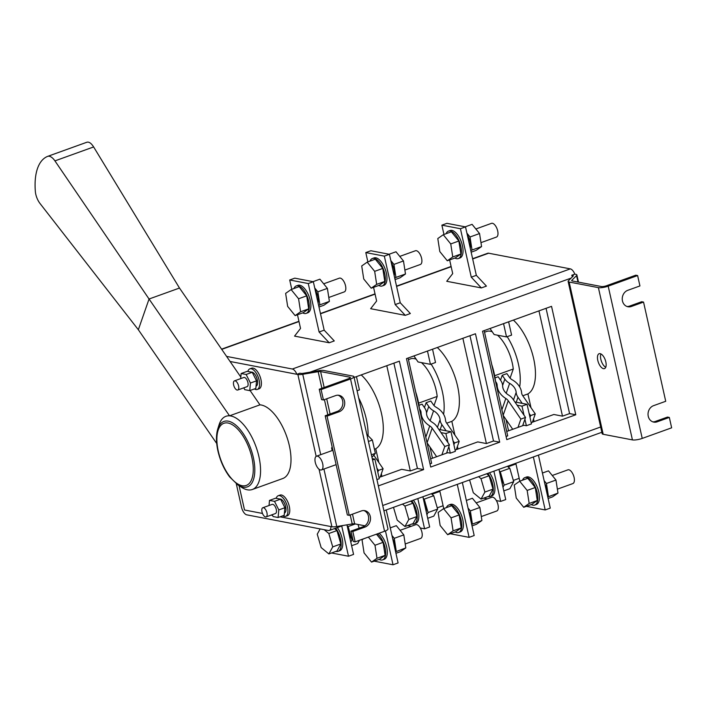<?xml version="1.0" encoding="UTF-8"?>
<svg xmlns="http://www.w3.org/2000/svg" width="707" height="707" viewBox="0 0 707 707"><rect width="100%" height="100%" fill="white"/><g stroke="black" fill="none" stroke-linecap="round" stroke-linejoin="round"><path stroke-width="1.06" d="M332.184 450.545L331.592 447.902L332.202 447.195M315.269 462.351A7.291 3.367 -109.8 0 0 321.455 469.925A7.291 3.367 -109.8 0 0 322.692 463.774A7.291 3.367 -109.8 0 0 316.506 456.201A7.291 3.367 -109.8 0 0 315.269 462.351M366.827 434.381L372.368 440.046L375.346 453.364L371.953 457.314M375.346 453.364L371.387 454.787M372.368 440.046L368.409 441.468M318.99 307.006L323.939 305.221L329.4 301.403L327.385 288.376L317.85 291.814L314.73 287.97M327.385 288.376L319.909 279.177L313.015 281.66M329.4 301.403L319.864 304.841L317.85 291.814M318.689 305.663L319.864 304.841M315.163 289.897A10.817 5.002 70.2 0 1 318.088 302.994M323.682 283.807L339.333 278.169A7.291 3.367 70.2 0 1 344.822 283.463A7.291 3.367 70.2 0 1 344.654 291.699A7.291 3.367 70.2 0 1 344.282 291.894L328.79 297.479M293.909 288.544A14.591 6.743 70.2 0 1 296.286 285.928A14.591 6.743 70.2 0 1 307.253 296.525A14.591 6.743 70.2 0 1 306.926 312.989A14.591 6.743 70.2 0 1 306.175 313.378A14.591 6.743 70.2 0 1 302.684 312.883M295.128 315.605L303.241 312.68L308.703 308.862L306.697 295.835L299.22 286.627L291.098 289.552L285.637 293.378L287.652 306.396L295.128 315.605L300.59 311.778L298.575 298.761L291.098 289.552M296.286 285.928L297.903 285.345A14.591 6.743 70.2 0 1 308.871 295.933A14.591 6.743 70.2 0 1 308.544 312.406A14.591 6.743 70.2 0 1 307.801 312.794L306.175 313.378M298.575 298.761L306.697 295.835M300.59 311.778L308.703 308.862M399.764 256.394L415.416 250.755A7.291 3.367 70.2 0 1 420.904 256.058A7.291 3.367 70.2 0 1 420.736 264.285A7.291 3.367 70.2 0 1 420.365 264.48L404.881 270.065M369.991 261.13A14.591 6.743 70.2 0 1 372.368 258.515A14.591 6.743 70.2 0 1 383.335 269.111A14.591 6.743 70.2 0 1 383.008 285.575A14.591 6.743 70.2 0 1 382.257 285.964A14.591 6.743 70.2 0 1 378.766 285.469M371.21 288.191L379.323 285.266L384.794 281.448L382.779 268.421L375.302 259.213L367.18 262.138L361.719 265.965L363.734 278.982L371.21 288.191L376.672 284.364L374.666 271.347L367.18 262.138M372.368 258.515L373.994 257.931A14.591 6.743 70.2 0 1 384.962 268.519A14.591 6.743 70.2 0 1 384.626 284.992A14.591 6.743 70.2 0 1 383.883 285.381L382.257 285.964M374.666 271.347L382.779 268.421M376.672 284.364L384.794 281.448M475.846 228.988L491.506 223.341A7.291 3.367 70.2 0 1 496.986 228.644A7.291 3.367 70.2 0 1 496.818 236.872A7.291 3.367 70.2 0 1 496.447 237.066L480.963 242.651M446.082 233.717A14.591 6.743 70.2 0 1 448.45 231.101A14.591 6.743 70.2 0 1 459.417 241.697A14.591 6.743 70.2 0 1 459.09 258.161A14.591 6.743 70.2 0 1 458.339 258.55A14.591 6.743 70.2 0 1 454.848 258.055M447.292 260.777L455.414 257.852L460.876 254.034L458.861 241.007L451.384 231.808L443.271 234.724L437.801 238.551L439.816 251.568L447.292 260.777L452.754 256.959L450.748 243.933L443.271 234.724M448.45 231.101L450.076 230.517A14.591 6.743 70.2 0 1 461.044 241.114A14.591 6.743 70.2 0 1 460.717 257.578A14.591 6.743 70.2 0 1 459.965 257.967L458.339 258.55M450.748 243.933L458.861 241.007M452.754 256.959L460.876 254.034M395.072 279.592L400.021 277.807L405.482 273.989L403.476 260.963L393.94 264.4L390.821 260.565M403.476 260.963L395.991 251.763L389.097 254.246M405.482 273.989L395.947 277.427L393.94 264.4M394.771 278.249L395.947 277.427M391.245 262.483A10.817 5.002 70.2 0 1 394.179 275.58M471.154 252.178L476.103 250.393L481.573 246.575L479.558 233.549L470.022 236.986L466.903 233.151M479.558 233.549L472.082 224.349L465.188 226.832M481.573 246.575L472.037 250.013L470.022 236.986M470.853 250.835L472.037 250.013M467.327 235.069A10.817 5.002 70.2 0 1 470.261 248.166M335.905 551.389A14.591 6.743 -109.8 0 0 338.052 551.336A14.591 6.743 -109.8 0 0 341.039 542.119A14.591 6.743 -109.8 0 0 335.692 528.164M334.526 528.589L336.956 530.586L340.845 543.966L337 551L328.879 553.926L321.146 547.572L317.249 534.183L320.138 528.916M338.052 551.336L339.678 550.753A14.591 6.743 -109.8 0 0 342.656 541.535A14.591 6.743 -109.8 0 0 337.319 527.581M324.195 529.693L328.835 533.502L332.732 546.891L328.879 553.926M332.732 546.891L340.845 543.966M328.835 533.502L336.956 530.586M352.864 539.635L352.006 539.945L350.822 542.11M359.465 540.298L357.689 543.542L351.626 545.724M355.321 523.967L348.109 526.565L352.006 539.945M358.042 524.488L359.121 528.182M347.172 525.787L348.109 526.565M350.204 539.353A10.817 5.002 -109.8 0 0 348.047 529.693M411.995 523.975A14.591 6.743 -109.8 0 0 414.134 523.922A14.591 6.743 -109.8 0 0 417.121 514.705A14.591 6.743 -109.8 0 0 411.774 500.759M410.608 501.175L413.038 503.172L416.927 516.552L413.082 523.587L404.961 526.512L397.228 520.158L393.499 507.343M414.134 523.922L415.76 523.339A14.591 6.743 -109.8 0 0 418.738 514.122A14.591 6.743 -109.8 0 0 413.401 500.167M402.495 504.1L404.925 506.088L408.814 519.477L404.961 526.512M408.814 519.477L416.927 516.552M404.925 506.088L413.038 503.172M431.305 493.716L433.736 495.713L437.624 509.093L428.089 512.531L426.904 514.696M437.624 509.093L433.771 516.128L427.708 518.311M433.736 495.713L424.2 499.151L428.089 512.531M423.254 498.373L424.2 499.151M426.286 511.939A10.817 5.002 -109.8 0 0 424.129 502.279M488.077 496.561A14.591 6.743 -109.8 0 0 490.216 496.508A14.591 6.743 -109.8 0 0 493.203 487.291A14.591 6.743 -109.8 0 0 487.857 473.345M486.69 473.761L489.12 475.758L493.009 489.138L489.164 496.173L481.052 499.098L473.31 492.744L469.589 479.929M490.216 496.508L491.842 495.925A14.591 6.743 -109.8 0 0 494.829 486.708A14.591 6.743 -109.8 0 0 489.483 472.753M478.577 476.686L481.007 478.683L484.896 492.063L481.052 499.098M484.896 492.063L493.009 489.138M481.007 478.683L489.12 475.758M507.387 466.302L509.818 468.299L513.706 481.679L504.171 485.117L502.986 487.282M513.706 481.679L509.862 488.714L503.791 490.897M509.818 468.299L500.282 471.737L504.171 485.117M499.336 470.959L500.282 471.737M502.368 484.525A10.817 5.002 -109.8 0 0 500.211 474.865M547.784 496.977L557.982 493.079L552.521 496.897L548.119 498.479M557.982 493.079L555.967 480.053L548.491 470.853L542.428 473.036M555.967 480.053L546.431 483.491L544.134 480.654M548.446 496.508L546.431 483.491M545.194 484.392A10.817 5.002 70.2 0 1 546.909 493.071M552.255 475.484L567.915 469.846A7.291 3.367 70.2 0 1 573.395 475.139A7.291 3.367 70.2 0 1 573.236 483.376A7.291 3.367 70.2 0 1 572.864 483.57L557.372 489.156M522.491 480.221A14.591 6.743 70.2 0 1 524.117 477.994A14.591 6.743 70.2 0 1 524.868 477.605A14.591 6.743 70.2 0 1 536.153 489.041A14.591 6.743 70.2 0 1 534.757 505.054A14.591 6.743 70.2 0 1 531.257 504.559M523.71 507.281L531.823 504.356L537.285 500.529L535.27 487.512L527.793 478.303L519.68 481.228L514.219 485.046L516.234 498.073L523.71 507.281L529.172 503.455L527.157 490.437L519.68 481.228M524.868 477.605L526.485 477.022A14.591 6.743 70.2 0 1 537.771 488.457A14.591 6.743 70.2 0 1 536.374 504.471L534.757 505.054M527.157 490.437L535.27 487.512M529.172 503.455L537.285 500.529M476.173 502.898L491.833 497.26A7.291 3.367 70.2 0 1 497.313 502.553A7.291 3.367 70.2 0 1 497.154 510.79A7.291 3.367 70.2 0 1 496.774 510.984L481.29 516.561M446.409 507.635A14.591 6.743 70.2 0 1 448.035 505.408A14.591 6.743 70.2 0 1 448.777 505.019A14.591 6.743 70.2 0 1 460.063 516.455A14.591 6.743 70.2 0 1 458.675 532.468A14.591 6.743 70.2 0 1 455.175 531.964M447.619 534.686L455.741 531.77L461.203 527.943L459.188 514.926L451.711 505.717L443.598 508.642L438.137 512.46L440.143 525.487L447.619 534.686L453.09 530.869L451.075 517.851L443.598 508.642M448.777 505.019L450.403 504.436A14.591 6.743 70.2 0 1 461.689 515.871A14.591 6.743 70.2 0 1 460.292 531.885L458.675 532.468M451.075 517.851L459.188 514.926M453.09 530.869L461.203 527.943M471.693 524.391L481.9 520.493L476.43 524.311L472.029 525.893M481.9 520.493L479.885 507.467L472.409 498.258L466.346 500.45M479.885 507.467L470.349 510.905L468.043 508.068M472.364 523.922L470.349 510.905M469.103 511.806L469.103 511.806A10.817 5.002 70.2 0 1 470.818 520.485M400.091 530.312L415.751 524.674A7.291 3.367 70.2 0 1 421.231 529.967A7.291 3.367 70.2 0 1 421.063 538.204A7.291 3.367 70.2 0 1 420.692 538.398L405.208 543.975M377.485 533.803A14.591 6.743 70.2 0 1 385.218 548.332A14.591 6.743 70.2 0 1 382.584 559.882A14.591 6.743 70.2 0 1 379.093 559.378M363.557 538.822L362.046 539.874L364.061 552.901L371.537 562.1L379.65 559.184L385.121 555.357L383.106 542.34L376.469 534.174M379.111 533.219A14.591 6.743 70.2 0 1 386.844 547.739A14.591 6.743 70.2 0 1 384.21 559.299L382.584 559.882M371.537 562.1L376.999 558.283L374.993 545.265L368.356 537.09M374.993 545.265L383.106 542.34M376.999 558.283L385.121 555.357M395.611 551.805L405.809 547.907L400.348 551.725L395.947 553.307M405.809 547.907L403.803 534.881L396.327 525.672L390.255 527.864M403.803 534.881L394.267 538.319L391.961 535.482M396.274 551.336L394.267 538.319M393.021 539.22A10.817 5.002 70.2 0 1 394.736 547.898M282.756 478.533A38.903 17.975 -109.8 0 0 287.696 439.489A38.903 17.975 -109.8 0 0 259.955 404.846L229.528 415.813A38.903 17.975 -109.8 0 1 257.26 450.447A38.903 17.975 -109.8 0 1 252.319 489.5L282.756 478.533M93.633 146.941L54.934 160.887A12.16 5.762 -111.4 0 0 47.669 156.362L86.793 142.266C88.941 141.603 91.221 143.159 93.633 146.941L179.49 288.041L240.813 377.061M250.084 390.511L259.955 404.846M179.49 288.041L149.053 299.008L229.528 415.813A38.903 17.975 70.2 0 0 219.064 424.827L217.738 429.069A34.758 16.058 70.2 0 1 239.514 428.787A34.758 16.058 70.2 0 1 254.803 471.224A34.758 16.058 70.2 0 1 237.852 484.896L241.582 487.317A38.903 17.975 -109.8 0 0 252.319 489.5M47.669 156.362A12.16 5.762 -111.4 0 0 47.572 156.397A60.793 28.801 68.6 0 0 35.35 191.464A12.16 5.762 68.6 0 0 40.06 203.554L138.342 329.736L149.053 299.008L54.934 160.887M138.342 329.736L216.713 443.501M262.5 513.45L244.516 510.003L239.081 485.691L244.525 509.994L262.491 513.441M271.108 515.094L272.513 515.368L271.09 515.103M280.052 516.808L331.91 526.759L319.051 469.236M321.111 389.592L323.426 399.976L321.57 399.623L319.255 389.239L321.111 389.592L350.522 378.996A7.291 1.706 -12.6 0 0 353.933 376.69A7.291 1.706 -12.6 0 0 352.899 376.089L323.656 370.486A7.291 1.706 -12.6 0 0 318.786 370.698L303.356 373.296A3.65 0.857 167.4 0 1 300.917 373.402L299.918 373.208A7.291 3.367 -109.8 0 0 299.909 373.199L296.869 374.295L230.084 361.48L297.868 374.498A7.291 1.706 -12.6 0 0 302.746 374.286L320.722 454.681M282.791 515.827A10.941 5.055 -109.8 0 0 285.628 516.322L287.457 515.668A10.941 5.055 -109.8 0 0 289.313 506.442A10.941 5.055 -109.8 0 0 280.034 495.077L278.213 495.74A10.941 5.055 -109.8 0 0 276.216 498.329M254.423 388.938A10.941 5.055 -109.8 0 0 257.268 389.442L259.089 388.788A10.941 5.055 -109.8 0 0 260.954 379.562A10.941 5.055 -109.8 0 0 251.674 368.197L249.845 368.851A10.941 5.055 -109.8 0 0 247.857 371.449M574.809 274.148L575.834 274.343A7.291 1.706 167.4 0 1 576.868 274.952A7.291 1.706 167.4 0 1 576.55 275.633L577.981 282.04M652.835 421.858A8.511 7.282 100.9 0 0 655.301 421.46L667.47 417.077L669.326 417.43L671.65 427.815L642.23 438.411L608.197 286.158A7.291 1.706 167.4 0 1 598.396 287.634L569.153 282.031A7.291 1.706 167.4 0 1 568.128 281.43A7.291 1.706 167.4 0 1 568.446 280.741L573.147 276.084A3.65 0.857 -12.6 0 0 573.306 275.748A3.65 0.857 -12.6 0 0 572.785 275.447L571.786 275.253A7.291 3.367 -109.8 0 0 571.786 275.235L574.826 274.139A7.291 3.367 70.2 0 0 570.302 268.872L488.652 253.212L472.674 258.965M571.972 280.873L571.839 280.29A3.65 0.857 -12.6 0 0 571.68 280.626A3.65 0.857 -12.6 0 0 572.202 280.935L601.445 286.538A3.65 0.857 -12.6 0 0 606.341 285.796L635.761 275.2L637.617 275.553L639.932 285.937L627.763 290.321A8.511 7.282 -79.1 0 0 622.24 299.008A8.511 7.282 -79.1 0 0 627.966 306.758A8.511 7.282 -79.1 0 0 631.369 306.476L643.547 302.083L665.72 401.284L653.551 405.668A8.511 7.282 100.9 0 0 648.027 414.355A8.511 7.282 100.9 0 0 653.745 422.106A8.511 7.282 100.9 0 0 657.157 421.823L655.301 421.46M637.617 275.553L608.197 286.158M669.326 417.43L657.157 421.823M643.547 302.083L641.691 301.73L629.513 306.113A8.511 7.282 -79.1 0 1 627.047 306.511M571.839 280.29L576.55 275.633M572.334 276.888A7.291 3.367 -109.8 0 0 571.786 275.253M597.786 360.384A7.901 3.65 70.2 0 1 599.129 353.721A7.901 3.65 70.2 0 1 605.245 359.916A7.901 3.65 70.2 0 1 604.485 368.594A7.901 3.65 70.2 0 1 597.786 360.384M598.396 287.634L632.429 439.895L603.195 434.284L569.153 282.031M605.731 367.278A7.901 3.65 70.2 0 1 600.826 359.289A7.901 3.65 70.2 0 1 600.932 353.942M632.429 439.895A7.291 1.706 -12.6 0 0 642.23 438.411M568.128 281.43L602.161 433.683A7.291 1.706 -12.6 0 0 603.195 434.284M491.736 364.45A42.553 19.655 70.2 0 1 495.51 381.329M519.663 386.888A42.553 19.655 -109.8 0 0 507.202 336.673M484.534 332.219L487.247 331.238A30.392 14.043 70.2 0 1 492.24 331.777M497.516 335.198A30.392 14.043 70.2 0 1 513.273 369.019L510.092 378.148M506.716 431.456L523.905 425.269L526.379 425.738L524.912 419.207L525.54 417.413L524.02 415.195L521.996 406.136L517.135 405.199L524.02 415.195M522.65 425.72L524.912 419.207M508.563 430.793L506.062 419.631M526.379 425.738L531.443 423.917L527.068 404.307L514.908 401.974M415.654 391.864A42.553 19.655 70.2 0 1 419.428 408.743M443.581 414.302A42.553 19.655 -109.8 0 0 431.12 364.087M408.452 359.633L411.165 358.652A30.392 14.043 70.2 0 1 416.158 359.191M421.434 362.611A30.392 14.043 70.2 0 1 437.191 396.433L434.01 405.562M430.634 458.87L447.814 452.683L450.288 453.152L448.83 446.621L449.458 444.827L447.938 442.609L445.905 433.541L441.044 432.613L447.938 442.609M446.559 453.134L448.83 446.621M432.472 458.207L429.98 447.045M450.288 453.152L455.361 451.331L450.978 431.721L438.826 429.388M368.073 435.645A42.553 19.655 -109.8 0 0 358.679 397.908M376.937 479.585L379.279 478.736L374.896 459.135L372.244 458.622M546.06 308.323L569.586 413.586L562.489 416.149L553.828 414.488L531.169 422.653M469.978 335.737L493.504 441L486.407 443.554L477.746 441.902L455.078 450.059M393.887 363.151L417.422 468.414L410.316 470.968L401.656 469.307L378.996 477.472M354.11 377.476L399.367 361.171L423.608 469.598L378.342 485.903M430.704 467.044L406.472 358.617L475.458 333.757L499.69 442.184L430.704 467.044M506.786 439.63L482.554 331.203L551.54 306.343L575.772 414.77L506.786 439.63M361.215 374.922A42.553 19.655 -109.8 0 1 381.939 415.628A42.553 19.655 -109.8 0 1 375.753 448.751L374.418 449.228M375.753 448.751L378.828 462.502M381.347 473.796L381.939 476.421M437.297 347.508A42.553 19.655 -109.8 0 1 458.021 388.214A42.553 19.655 -109.8 0 1 451.835 421.337L446.709 423.184M451.835 421.337L454.91 435.088M457.429 446.382L458.021 449.007M513.379 320.094A42.553 19.655 -109.8 0 1 534.103 360.8A42.553 19.655 -109.8 0 1 527.917 393.923L522.791 395.77M527.917 393.923L530.992 407.674M533.52 418.968L534.103 421.593M417.422 468.414L423.608 469.598M386.791 365.705L410.316 470.968M408.089 358.034L431.623 463.297L429.997 463.88M493.504 441L499.69 442.184M462.873 338.291L486.407 443.554M484.18 330.62L507.706 435.883L506.088 436.466M569.586 413.586L575.772 414.77M538.955 310.877L562.489 416.149M280.034 516.817L330.903 526.574A7.291 3.367 -109.8 0 1 329.365 530.453A7.291 3.367 -109.8 0 1 328.437 530.506L246.787 514.846A7.291 3.367 -109.8 0 1 241.529 507.211L236.297 483.782M296.869 374.295A7.291 3.367 -109.8 0 0 292.345 369.019L570.302 268.872M472.612 258.709L487.724 253.265A7.291 3.367 70.2 0 1 488.652 253.212M465.506 226.894L446.948 223.332L441.875 225.162L460.434 228.723L465.506 226.894L476.332 275.341L486.434 286.105L481.361 287.935L446.727 281.289L452.701 273.609L449.643 259.929M313.334 281.722L294.775 278.16L289.702 279.99L308.261 283.542L313.334 281.722L324.168 330.169L334.27 340.933L329.197 342.762L294.554 336.117L300.537 328.437L297.479 314.756M389.416 254.308L370.866 250.746L365.793 252.576L384.343 256.137L389.416 254.308L400.25 302.755L410.352 313.519L405.279 315.349L370.645 308.703L376.619 301.023L373.561 287.342M226.585 356.408L292.345 369.019M384.343 256.137L395.178 304.576L400.25 302.755M365.793 252.576L367.87 261.89M395.178 304.576L405.279 315.349M413.913 355.93L418.067 361.966L430.439 364.335L435.512 362.505L432.543 349.223M427.47 351.052L430.439 364.335M308.261 283.542L319.096 331.99L324.168 330.169M289.702 279.99L291.788 289.304M319.096 331.99L329.197 342.762M356.452 376.637L359.43 389.919L357.079 390.768M460.434 228.723L471.26 277.162L476.332 275.341M441.875 225.162L443.961 234.477M471.26 277.162L481.361 287.935M489.995 328.516L494.149 334.552L506.521 336.921L511.594 335.091L508.625 321.809M503.552 323.638L506.521 336.921M331.512 552.971L348.498 556.232L353.562 554.403L346.951 524.833M348.498 556.232L341.737 525.99M374.171 561.155L393.03 564.769L398.103 562.949L386.252 509.95M393.03 564.769L385.456 530.904M372.554 459.974L374.896 459.135M450.253 533.741L469.112 537.355L474.185 535.535L462.343 482.536M443.74 508.589L439.736 490.685M469.112 537.355L457.27 484.366M445.905 433.541L450.978 431.721M526.344 506.327L545.194 509.941L550.267 508.121L538.425 455.122M519.822 481.175L515.818 463.271M545.194 509.941L533.352 456.952M521.996 406.136L527.068 404.307M420.285 527.996L424.58 528.818L429.653 526.989L422.892 496.747M407.594 525.557L411.315 526.273M424.58 528.818L417.819 498.576M496.367 500.583L500.662 501.404L505.735 499.575L498.974 469.333M483.685 498.143L487.397 498.859M500.662 501.404L493.901 471.162M377.821 472.205L378.448 470.411L376.919 468.193M380.216 477.039L383.114 468.723L378.448 470.411M383.114 468.723L373.782 455.184M441.044 432.613L436.82 426.48A12.885 9.933 19.2 0 0 432.543 422.494A12.638 9.739 -160.8 0 1 426.542 413.321A12.885 9.933 19.2 0 0 424.695 407.957L422.079 404.165L418.959 405.288M453.903 444.8L454.53 442.997L453.01 440.779M446.117 430.784L441.893 424.651A12.885 9.933 -160.8 0 1 440.072 419.781A12.638 9.739 19.2 0 0 433.568 410.794A12.885 9.933 -160.8 0 1 428.751 406.49L426.135 402.698L424.439 407.586M437.191 396.433L418.588 403.14M456.298 449.625L459.197 441.318L446.559 422.972A7.291 5.621 -160.8 0 1 445.534 420.214A18.232 14.043 19.2 0 0 436.139 407.241A7.291 5.621 -160.8 0 1 433.418 404.811L430.802 401.019L426.135 402.698M441.893 454.813L444.791 446.506L432.154 428.159A7.291 5.621 19.2 0 0 429.732 425.906A18.232 14.043 -160.8 0 1 421.072 412.676A7.291 5.621 19.2 0 0 420.029 409.636L419.437 408.779M436.634 456.704L427.055 442.794A7.291 5.621 19.2 0 0 427.037 442.768M444.791 446.506L449.458 444.827M459.197 441.318L454.53 442.997M517.135 405.199L512.911 399.066A12.885 9.933 19.2 0 0 508.625 395.08A12.638 9.739 -160.8 0 1 502.624 385.907A12.885 9.933 19.2 0 0 500.777 380.543L498.161 376.751L495.041 377.874M529.985 417.386L530.612 415.583L529.092 413.365M522.208 403.37L517.984 397.237A12.885 9.933 -160.8 0 1 516.163 392.367A12.638 9.739 19.2 0 0 509.65 383.38A12.885 9.933 -160.8 0 1 504.833 379.076L502.217 375.284L500.521 380.172M513.273 369.019L494.67 375.726M532.389 422.212L535.279 413.904L522.65 395.558A7.291 5.621 -160.8 0 1 521.616 392.8A18.232 14.043 19.2 0 0 512.23 379.827A7.291 5.621 -160.8 0 1 509.5 377.397L506.892 373.605L502.217 375.284M517.984 427.399L520.873 419.092L508.245 400.745A7.291 5.621 19.2 0 0 505.823 398.492A18.232 14.043 -160.8 0 1 497.154 385.262A7.291 5.621 19.2 0 0 496.111 382.222L495.519 381.365M512.725 429.29L503.137 415.38A7.291 5.621 19.2 0 0 503.119 415.354L508.245 400.745M520.873 419.092L525.54 417.413M535.279 413.904L530.612 415.583M355.144 541.854L353.288 541.5L350.964 531.116L352.82 531.47L355.144 541.854L384.564 531.257L350.522 378.996M323.426 399.976L335.604 395.593A8.511 7.282 100.9 0 1 339.007 395.31A8.511 7.282 100.9 0 1 344.733 403.052A8.511 7.282 100.9 0 1 339.21 411.739L327.041 416.123L349.214 515.323L361.383 510.94A8.511 7.282 -79.1 0 1 364.794 510.657A8.511 7.282 -79.1 0 1 370.512 518.399A8.511 7.282 -79.1 0 1 364.998 527.086L363.142 526.733L350.964 531.116M352.82 531.47L364.998 527.086M363.849 510.551A8.511 7.282 -79.1 0 1 368.647 518.593A8.511 7.282 -79.1 0 1 363.142 526.733M327.041 416.123L325.185 415.769L347.358 514.97L349.214 515.323M325.185 415.769L337.354 411.386A8.511 7.282 100.9 0 0 342.868 403.246A8.511 7.282 100.9 0 0 338.07 395.195M319.255 389.239L348.666 378.643A3.65 0.857 167.4 0 0 350.372 377.485A3.65 0.857 167.4 0 0 349.859 377.185L320.616 371.582L324.168 387.471M364.9 525.805L354.649 523.834A3.65 0.857 -12.6 0 0 352.21 523.949L336.779 526.538A7.291 1.706 167.4 0 1 331.91 526.759M321.888 388.293L318.177 371.688L302.746 374.286M318.177 371.688A3.65 0.857 167.4 0 1 320.616 371.582M353.933 376.69L387.966 528.951A7.291 1.706 167.4 0 1 384.564 531.257M272.186 514.714L273.105 516.552L278.107 517.506L278.805 509.915L274.502 501.36L269.5 500.406L269.031 505.505M266.124 516.897L275.456 513.529A4.861 2.245 -109.8 0 0 276.278 509.429A4.861 2.245 -109.8 0 0 272.151 504.383L262.818 507.741A4.861 2.245 -109.8 0 0 262.359 513.079A4.861 2.245 -109.8 0 0 266.124 516.897A4.861 2.245 -109.8 0 0 266.946 512.796A4.861 2.245 -109.8 0 0 262.818 507.741M278.107 517.506L284.196 515.315L284.894 507.723L280.582 499.169L275.589 498.205L269.5 500.406M278.805 509.915L284.894 507.723M274.502 501.36L280.582 499.169M279.645 498.992A7.415 3.429 70.2 0 1 285.23 505.125A7.415 3.429 70.2 0 1 284.435 513.008L284.408 513.017M285.628 516.322A10.941 5.055 -109.8 0 0 287.484 507.096A10.941 5.055 -109.8 0 0 278.213 495.74M243.818 387.825L244.746 389.672L249.748 390.626L250.446 383.035L246.133 374.48L241.14 373.517L240.672 378.625M237.755 390.008L247.088 386.649A4.861 2.245 -109.8 0 0 247.918 382.549A4.861 2.245 -109.8 0 0 243.791 377.494L234.459 380.861A4.861 2.245 -109.8 0 0 233.999 386.199A4.861 2.245 -109.8 0 0 237.755 390.008A4.861 2.245 -109.8 0 0 238.586 385.907A4.861 2.245 -109.8 0 0 234.459 380.861M249.748 390.626L255.837 388.435L256.526 380.843L252.222 372.289L247.22 371.325L241.14 373.517M250.446 383.035L256.526 380.843M246.133 374.48L252.222 372.289M256.04 386.137L256.075 386.128A7.415 3.429 -109.8 0 0 256.871 378.245A7.415 3.429 -109.8 0 0 251.285 372.103M257.268 389.442A10.941 5.055 -109.8 0 0 259.124 380.216A10.941 5.055 -109.8 0 0 249.845 368.851M86.793 142.266L47.776 156.327M218.269 451.137A33.035 15.262 70.2 0 1 237.411 428.831A33.035 15.262 70.2 0 1 249.544 483.111A33.035 15.262 70.2 0 1 218.269 451.137M316.17 456.368L297.868 374.498M572.785 275.447L572.97 276.26M631.369 306.476L629.513 306.113M382.726 505.514L600.658 426.993M571.106 278.107L310.055 372.165M427.788 443.863L427.32 444.031M503.87 416.45L503.402 416.617M451.163 266.716L396.592 286.379M375.081 294.13L320.501 313.793M298.999 321.544L221.742 349.373M440.161 429.644L441.893 424.651M420.603 414.01L421.072 412.676M425.791 437.218L429.732 425.906M427.055 442.794L432.154 428.159M419.781 410.334L420.029 409.636M426.515 412.897L428.751 406.49M430.13 420.656L433.568 410.794M437.43 427.364L440.072 419.781M516.243 402.23L517.984 397.237M496.694 386.596L497.154 385.262M501.873 409.804L505.823 398.492M495.863 382.92L496.111 382.222M502.606 385.483L504.833 379.076M506.212 393.242L509.65 383.38M513.521 399.95L516.163 392.367M352.21 523.949L350.204 514.97M327.818 414.823L324.425 399.623M323.93 469.033L336.779 526.538M326.696 398.801L330.098 414.002M352.484 514.148L354.649 523.834M350.036 377.98L349.859 377.185M339.21 411.739L337.354 411.386M321.455 469.925L336.108 464.64M316.506 456.201L332.9 450.288M439.895 491.383L431.95 494.246M443.103 505.735L437.262 507.838M515.977 463.969L508.033 466.832M519.185 478.321L513.344 480.424M217.738 429.069C215.98 435.088 216.042 442.379 217.924 450.933C220.239 460.876 224.146 469.536 229.642 476.925L237.852 484.896M578.467 282.137L576.868 274.952M601.843 432.277L383.91 510.799M343.204 525.46L329.365 530.453M451.11 266.459L396.53 286.123M375.019 293.873L320.448 313.537M298.937 321.287L221.591 349.152"/></g></svg>
